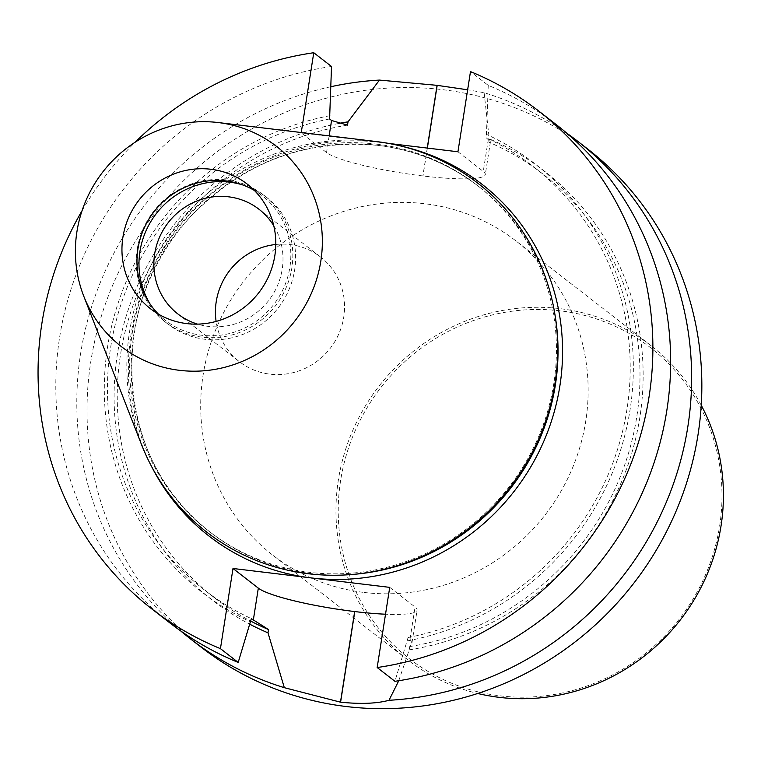 <?xml version="1.0" encoding="UTF-8"?>
<svg xmlns="http://www.w3.org/2000/svg" width="761" height="761" viewBox="0 0 761 761"><rect width="100%" height="100%" fill="white"/><g stroke="black" fill="none" stroke-linecap="round" stroke-linejoin="round"><path stroke-width="0.57" stroke-dasharray="3.81 2.85" d="M556.434 124.766A315.273 302.602 -52.2 0 0 488.248 85.375L470.488 71.61M331.52 66.502A315.273 302.602 -52.2 0 0 68.48 297.541A315.273 302.602 -52.2 0 0 170.017 623.031M82.074 210.673A315.273 302.602 127.8 0 1 135.163 142.212M457.941 151.772L483.273 171.415A81.313 11.377 8.9 0 1 485.299 174.564A81.313 11.377 8.9 0 1 423.002 175.972L422.878 175.953A81.313 11.377 8.9 0 1 326.536 152.533L301.204 132.89L388.719 143.429M201.218 647.231A315.273 302.602 127.8 0 1 113.56 283.206A315.273 302.602 127.8 0 1 442.721 89.684A315.273 302.602 127.8 0 1 587.635 148.966M566.745 133.156A315.273 302.602 127.8 0 0 484.129 92.699L467.644 89.798M180.699 630.936A315.273 302.602 127.8 0 1 88.324 317.889A315.273 302.602 127.8 0 1 330.949 86.697M158.421 314.112A78.887 75.719 -52.2 0 0 165.556 320.438A78.887 75.719 -52.2 0 0 273.741 304.505A78.887 75.719 -52.2 0 0 262.25 195.758A78.887 75.719 -52.2 0 0 254.355 190.421M376.571 144.152A218.854 210.065 127.8 0 1 477.166 185.304A218.854 210.065 127.8 0 1 509.033 486.983A218.854 210.065 127.8 0 1 208.923 531.197A218.854 210.065 127.8 0 1 148.072 278.488A218.854 210.065 127.8 0 1 376.571 144.152M141.337 444.139A220.918 212.043 127.8 0 1 174.697 227.691A220.918 212.043 127.8 0 1 376.029 141.508M363.996 592.448A198.678 190.688 -52.2 0 0 571.416 470.507A198.678 190.688 -52.2 0 0 516.186 241.104A198.678 190.688 -52.2 0 0 243.739 281.237A198.678 190.688 -52.2 0 0 272.676 555.092A198.678 190.688 -52.2 0 0 363.996 592.448M137.189 249.266A80.314 77.08 127.8 0 1 263.744 195.12A80.314 77.08 127.8 0 1 275.434 305.817A80.314 77.08 127.8 0 1 165.308 322.046A80.314 77.08 127.8 0 1 137.189 249.266M242.616 184.904A80.314 77.08 127.8 0 1 266.502 197.261A80.314 77.08 127.8 0 1 294.631 270.041A80.314 77.08 127.8 0 1 168.076 324.186A80.314 77.08 127.8 0 1 150.155 304.124M275.786 244.481A66.226 63.563 127.8 0 1 320.59 257.028A66.226 63.563 127.8 0 1 343.772 317.042A66.226 63.563 127.8 0 1 239.42 361.694A66.226 63.563 127.8 0 1 216.114 321.427M273.798 225.836A66.226 63.563 127.8 0 1 268.652 300.557A66.226 63.563 127.8 0 1 197.565 324.129M484.129 92.699L489.247 138.844L488.733 142.126L490.445 141.746L486.317 137.846L488.248 85.375M389.727 587.368L415.059 607.012A81.313 11.377 8.9 0 1 417.085 610.16A81.313 11.377 8.9 0 1 385.523 614.213M398.774 680.724L409.228 649.846L409.741 646.565L411.948 642.978L410.036 639.059L408.067 637.528L394.93 681.304M407.554 640.848A271.277 260.376 -52.2 0 0 630.07 409.713A271.277 260.376 -52.2 0 0 486.84 134.526M408.067 637.528A268.053 257.275 -52.2 0 0 621.119 437.09A268.053 257.275 -52.2 0 0 533.1 166.431A268.053 257.275 -52.2 0 0 486.317 137.846M409.741 646.565A268.053 257.275 -52.2 0 0 629.813 448.714A268.053 257.275 -52.2 0 0 542.888 174.022A268.053 257.275 -52.2 0 0 488.733 142.126M409.228 649.846A271.277 260.376 -52.2 0 0 639.858 417.313A271.277 260.376 -52.2 0 0 489.247 138.844M338.655 123.482A271.277 260.376 -52.2 0 0 118.269 349.033A271.277 260.376 -52.2 0 0 250.074 624.372M347.501 125.118A268.053 257.275 -52.2 0 0 127.429 322.968A268.053 257.275 -52.2 0 0 214.345 597.661A268.053 257.275 -52.2 0 0 250.94 621.195M330.103 115.653A271.277 260.376 -52.2 0 0 107.586 346.778A271.277 260.376 -52.2 0 0 250.816 621.965M329.589 118.963A268.053 257.275 -52.2 0 0 116.538 319.401A268.053 257.275 -52.2 0 0 204.557 590.07A268.053 257.275 -52.2 0 0 251.339 618.655M499.967 695.83A196.785 188.871 -52.2 0 0 709.3 426.845A196.785 188.871 -52.2 0 0 381.071 387.311A196.785 188.871 -52.2 0 0 499.967 695.83M701.242 405.261A198.678 190.688 -52.2 0 0 651.445 346.008A198.678 190.688 -52.2 0 0 379.007 386.141A198.678 190.688 -52.2 0 0 407.934 659.996A198.678 190.688 -52.2 0 0 477.718 693.48M151.382 466.122A222.64 213.689 127.8 0 1 170.293 237.698A222.64 213.689 127.8 0 1 379.577 142.336A222.64 213.689 127.8 0 1 399.82 145.779M554.645 312.819A218.854 210.065 -52.2 0 0 478.755 186.531A218.854 210.065 -52.2 0 0 378.15 145.38A218.854 210.065 -52.2 0 0 149.651 279.715A218.854 210.065 -52.2 0 0 210.502 532.424A218.854 210.065 -52.2 0 0 351.696 574.507M329.142 135.877L326.536 152.533M488.286 139.368L483.273 171.415M427.368 148.091L423.002 175.972M427.244 148.072L422.878 175.953M410.036 639.059L415.059 607.012M150.526 308.776L165.556 320.438M247.22 184.095L262.25 195.758M208.923 531.197L210.502 532.424C110.792 458.217 107.406 299.653 191.82 215.449C243.967 161.988 306.122 138.654 378.284 145.437C415.687 150.117 449.18 163.815 478.755 186.531L477.166 185.304M165.308 322.046L168.076 324.186M263.744 195.12L266.502 197.261M177.846 313.941L239.42 361.694M259.016 209.275L320.59 257.028M490.436 141.746L485.299 174.564M411.948 642.978L417.085 610.16M542.888 174.022L533.1 166.431M214.345 597.661L204.557 590.07M651.445 346.008L516.186 241.104M407.934 659.996L272.676 555.092"/><path stroke-width="1.14" d="M377.171 667.53L394.93 681.304A315.273 302.602 -52.2 0 0 657.97 450.265A315.273 302.602 -52.2 0 0 556.434 124.766L538.674 111.001A315.273 302.602 127.8 0 1 640.21 436.491A315.273 302.602 127.8 0 1 377.171 667.53L389.727 587.368L311.363 577.932A222.64 213.689 127.8 0 1 151.382 466.122M388.719 143.429L457.941 151.772L470.488 71.61A315.273 302.602 127.8 0 1 538.674 111.001M330.949 86.697A315.273 302.602 127.8 0 1 379.463 80.086L348.015 121.836L347.501 125.118L331.558 120.485L329.589 118.963L331.52 66.502L313.76 52.728A315.273 302.602 127.8 0 0 135.163 142.212M152.257 609.257L170.017 623.031A315.273 302.602 -52.2 0 0 238.193 662.422L220.443 648.648A315.273 302.602 127.8 0 1 152.257 609.257A315.273 302.602 127.8 0 1 82.074 210.673M301.261 132.528L313.76 52.728M385.523 614.213A81.313 11.377 8.9 0 1 354.788 611.568L354.664 611.549A81.313 11.377 8.9 0 1 258.321 588.129L232.999 568.486L220.443 648.648M232.999 568.486L311.363 577.932A222.64 213.689 127.8 0 0 558.003 396.3A222.64 213.689 127.8 0 0 399.82 145.779M566.745 133.156A315.273 302.602 127.8 0 1 577.437 141.061L587.635 148.966A315.273 302.602 127.8 0 1 633.542 583.544A315.273 302.602 127.8 0 1 201.218 647.231L191.011 639.316A315.273 302.602 127.8 0 1 180.699 630.936M467.644 89.798L437.185 85.356A315.273 302.602 -52.2 0 0 437.128 85.346A315.273 302.602 -52.2 0 0 437.071 85.337L379.463 80.086M577.437 141.061A315.273 302.602 127.8 0 1 674.855 479.687A315.273 302.602 127.8 0 1 388.985 700.291C376.743 703.611 360.609 704.239 340.595 702.184A315.273 302.602 127.8 0 1 340.471 702.165L284.319 687.678A315.273 302.602 127.8 0 1 191.011 639.316M210.959 169.265A78.887 75.719 127.8 0 1 247.22 184.095A78.887 75.719 127.8 0 1 258.702 292.842A78.887 75.719 127.8 0 1 150.526 308.776A78.887 75.719 127.8 0 1 122.901 237.289A78.887 75.719 127.8 0 1 210.959 169.265M254.355 190.421A78.887 75.719 -52.2 0 0 137.931 248.952A78.887 75.719 -52.2 0 0 158.421 314.112M218.236 122.55L376.029 141.508A220.918 212.043 127.8 0 1 376.096 141.517A220.918 212.043 127.8 0 1 509.784 487.611A220.918 212.043 127.8 0 1 141.337 444.139L83.7 296.019A126.63 121.541 127.8 0 1 102.821 171.948A126.63 121.541 127.8 0 1 218.236 122.55A126.63 121.541 127.8 0 1 218.264 122.559A126.63 121.541 127.8 0 1 294.907 320.942A126.63 121.541 127.8 0 1 83.7 296.019M150.155 304.124A80.314 77.08 127.8 0 1 139.948 251.406A80.314 77.08 127.8 0 1 242.616 184.904M216.114 321.427A66.226 63.563 127.8 0 1 216.229 301.679A66.226 63.563 127.8 0 1 275.786 244.481M197.565 324.129A66.226 63.563 127.8 0 1 177.846 313.941A66.226 63.563 127.8 0 1 154.654 253.927A66.226 63.563 127.8 0 1 259.016 209.275A66.226 63.563 127.8 0 1 273.798 225.836M388.985 700.291L398.774 680.724M238.193 662.422L251.339 618.655L268.509 629.556L267.996 632.829L284.319 687.678M348.015 121.836A271.277 260.376 -52.2 0 0 338.655 123.482M250.074 624.372A271.277 260.376 -52.2 0 0 267.996 632.829M250.94 621.195A268.053 257.275 -52.2 0 0 268.509 629.556M477.718 693.48A198.678 190.688 -52.2 0 0 499.264 697.352A198.678 190.688 -52.2 0 0 687.059 610.741A198.678 190.688 -52.2 0 0 701.242 405.261M351.696 574.507A218.854 210.065 -52.2 0 0 554.645 312.819M331.558 120.485L329.142 135.877M437.185 85.356L427.368 148.091M437.071 85.337L427.244 148.072M340.595 702.184L354.788 611.568M340.471 702.165L354.664 611.549M253.308 620.177L258.321 588.129"/></g></svg>
